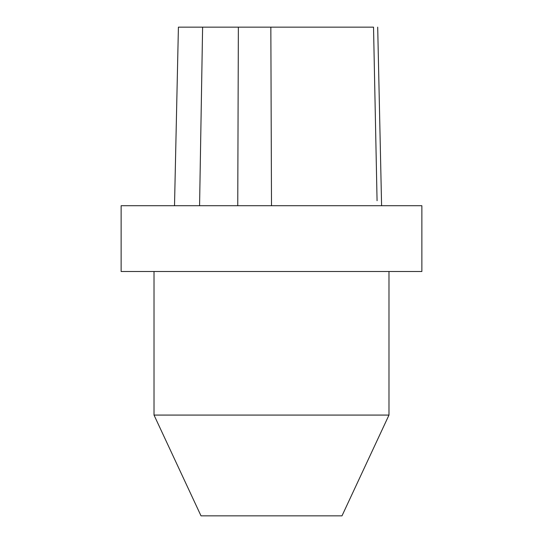 <?xml version="1.0" encoding="UTF-8"?>
<svg xmlns="http://www.w3.org/2000/svg" width="543" height="543" viewBox="0 0 543 543"><rect width="100%" height="100%" fill="white"/><g stroke="black" fill="none" stroke-linecap="round" stroke-linejoin="round"><path stroke-width="0.81" d="M421.87 205.716L121.13 205.716L121.13 271.5L421.87 271.5L421.87 205.716M174.513 205.716L178.409 27.15L373.428 27.15M154.022 271.5L154.022 415.076L388.978 415.076L388.978 271.5M388.978 415.076L341.988 515.85L201.012 515.85L154.022 415.076M373.53 27.15L377.066 200.713M271.5 205.716L270.842 27.15M237.753 205.716L238.363 27.15M199.573 205.716L202.607 27.15M377.697 27.15L381.593 205.716"/></g></svg>
